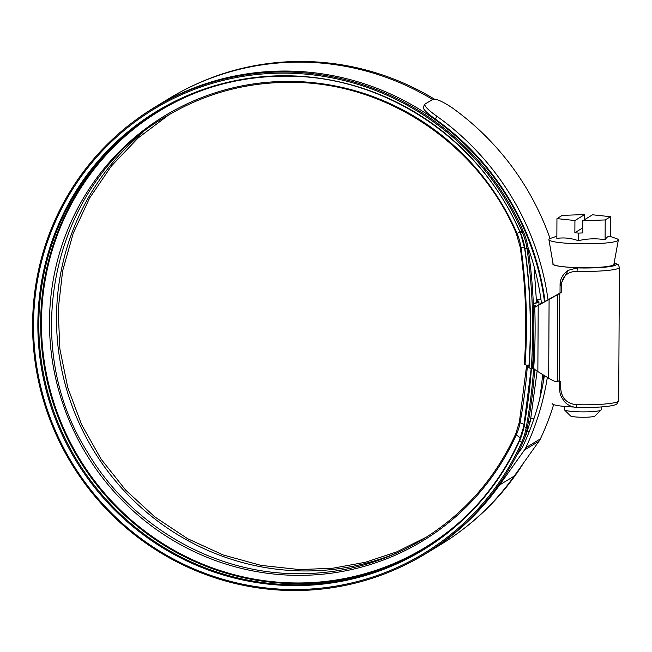 <?xml version="1.0" encoding="UTF-8"?>
<svg xmlns="http://www.w3.org/2000/svg" width="652" height="652" viewBox="0 0 652 652"><rect width="100%" height="100%" fill="white"/><g stroke="black" fill="none" stroke-linecap="round" stroke-linejoin="round"><path stroke-width="0.98" d="M560.035 293.098L541.486 303.416M568.169 270.344L577.982 267.703A31.003 3.643 0.3 0 0 614.502 264.313A31.003 3.643 0.3 0 0 614.013 263.661M577.069 271.313L576.743 271.313C567.395 271.656 562.236 276.44 561.25 285.649L561.217 292.512L559.75 293.318L559.294 380.564L560.753 381.673L560.712 388.535C561.608 398.16 566.71 403.539 576.042 404.68L576.368 404.696A35.917 4.222 0.3 0 0 618.699 400.76L619.4 267.385A35.917 4.222 -179.7 0 1 577.069 271.313A3.073 0.546 -88.5 0 1 577.631 267.915A32.844 3.855 0.3 0 0 608.805 266.741A32.844 3.855 0.3 0 0 614.151 262.919M539.122 304.892L538.633 305.16M557.281 381.795C555.985 382.023 553.116 380.833 548.682 378.217L549.09 299.415L557.737 294.549L557.281 381.795L559.294 380.564M533.483 367.63C533.206 368.217 534.656 369.537 537.859 371.575L548.682 378.217M534.933 307.149L541.453 303.172M549.09 299.415L533.695 307.907L533.67 313.473M557.737 294.549L559.75 293.318M561.217 292.512L560.092 293.115M560.133 285.291L568.128 270.368L577.982 267.703M601.022 410.075L594.893 416.049A12.282 1.443 -179.7 0 1 580.402 417.223A12.282 1.443 -179.7 0 1 570.508 415.927L564.445 409.88A18.419 2.168 0.3 0 0 579.278 411.828A18.419 2.168 0.3 0 0 601.022 410.075A18.419 2.168 0.3 0 0 601.152 409.815L601.168 406.946M613.972 263.873A30.701 3.61 -179.7 0 1 614.2 264.313A30.701 3.61 -179.7 0 1 577.737 267.662A30.701 3.61 -179.7 0 1 552.798 263.987A30.701 3.61 -179.7 0 1 553.026 263.555M556.865 236.22L550.793 238.265A34.719 4.075 0.3 0 0 548.911 239.659A34.719 4.075 0.3 0 0 577.11 243.734A34.719 4.075 0.3 0 0 618.341 240.026A34.719 4.075 0.3 0 0 616.474 238.608L610.394 236.497L610.525 216.7L592.554 214.785L582.774 220.743L605.203 219.944L610.525 216.7M584.689 219.577L584.714 214.565L562.285 215.372L556.955 218.616L556.857 238.412C564.021 237.369 571.168 238.135 578.316 240.702C587.248 238.575 596.181 238.257 605.097 239.749C606.898 236.847 608.675 235.771 610.419 236.505M548.911 239.659L553.116 264.06A30.391 3.57 0.3 0 0 577.794 267.63A30.391 3.57 0.3 0 0 613.882 264.386L618.341 240.026M582.774 220.743L582.709 232.943L578.357 233.098L578.316 240.702M605.203 219.944L605.097 239.749M556.955 218.616L574.934 220.531L574.868 232.723L578.357 233.098M584.714 214.565L574.934 220.531M582.733 227.931L574.868 232.723M573.621 407.019A30.701 3.61 -179.7 0 1 552.073 403.466M564.33 406.416L564.314 409.627A18.419 2.168 0.3 0 0 564.445 409.88M541.51 303.571A257.874 251.566 -121.4 0 0 527.973 247.312M404.941 564.999A261.126 254.736 -121.4 0 0 426.172 553.434A261.126 254.736 -121.4 0 0 499.587 484.998L524.42 450.084A15.534 15.151 -121.4 0 0 525.773 447.769A264.997 258.51 -121.4 0 0 547.338 377.394M426.172 553.434L440.809 544.518A261.126 254.736 -121.4 0 0 514.224 476.082L539.057 441.159A15.534 15.151 -121.4 0 0 540.418 438.845A264.997 258.51 -121.4 0 0 553.638 404.615M544.51 301.909A261.126 254.736 -121.4 0 0 291.623 71.141A261.126 254.736 -121.4 0 0 154.361 107.482A261.126 254.736 -121.4 0 0 134.353 121.06M432.586 99.454A261.126 254.736 -121.4 0 0 306.261 62.225A261.126 254.736 -121.4 0 0 168.998 98.566L154.361 107.482M550.052 238.55A264.997 258.51 -121.4 0 0 451.543 107.352C442.146 101.19 435.895 98.517 432.781 99.34L425.055 104.043L423.164 107.075M425.055 104.043C423.947 105.771 427.891 109.846 436.897 116.276L435.283 119.039C426.294 112.617 422.349 108.542 423.441 106.798M548.063 299.936A264.997 258.51 -121.4 0 0 436.897 116.276M516.571 455.528L521.812 448.16A12.282 11.98 -121.4 0 0 522.888 446.327A261.745 255.339 -121.4 0 0 544.371 375.576M545.072 301.591A261.745 255.339 -121.4 0 0 435.283 119.039M540.981 299.61L536.441 300.124M534.73 307.5A556.547 542.929 58.6 0 1 526.123 427.948A64.67 63.089 58.6 0 1 521.551 442.651A259.92 253.563 58.6 0 1 287.475 589.457A259.92 253.563 58.6 0 1 33.529 324.288A259.92 253.563 58.6 0 1 290.173 73.22A259.92 253.563 58.6 0 1 522.252 232.006A64.67 63.089 58.6 0 1 527.036 248.868A554.094 540.532 58.6 0 1 531.225 368.747L532.382 368.779A555.154 541.576 58.6 0 0 528.185 248.673A65.738 64.124 58.6 0 0 523.328 231.525A260.979 254.598 58.6 0 0 290.295 72.095A260.979 254.598 58.6 0 0 32.6 324.191A260.979 254.598 58.6 0 0 287.581 590.443A260.979 254.598 58.6 0 0 522.619 443.034A65.738 64.124 58.6 0 0 527.264 428.095A557.607 543.972 58.6 0 0 534.754 369.415M523.923 462.439A260.979 254.598 58.6 0 1 460.809 530.94M190.229 87.001A260.979 254.598 58.6 0 1 307.581 61.557A260.979 254.598 58.6 0 1 434.46 99.145M535.056 307.182L533.548 306.709L535.512 305.438L533.385 305.071M536.466 300.613A25.159 2.755 177.9 0 1 538.919 301.697A25.159 2.755 177.9 0 1 533.32 303.645M540.956 299.447L536.433 299.953M536.474 300.971A23.928 2.616 177.9 0 1 537.688 301.737A23.928 2.616 177.9 0 1 533.312 303.424M533.426 306.032L534.281 305.486L533.393 305.315M534.558 307.451L533.466 307.149M531.225 368.747L529.057 367.777A4.295 0.562 -175.8 0 1 528.821 367.573C531.714 327.834 530.329 288.151 524.656 248.526L520.361 232.609A61.361 59.862 58.6 0 1 524.893 248.616A550.777 537.305 58.6 0 1 529.057 367.777M528.951 365.739L525.031 364.704A4.295 0.562 -175.8 0 1 524.289 364.329C527.142 325.218 525.773 286.163 520.19 247.165L516.335 233.555C479.424 145.714 389.024 83.88 295.454 82.405C248.656 81.378 205.347 92.845 165.526 116.798C54.45 180.588 16.96 340.499 87.148 451.64C129.707 524.216 210.498 572.057 293.074 573.638C339.879 574.665 383.189 563.198 423.009 539.245C464.363 513.662 495.259 478.592 515.675 434.028L519.359 422.203L526.653 365.136M538.202 305.454L537.859 371.575M561.25 285.649L560.076 285.356L560.035 293.147M560.712 388.535L559.538 388.25C560.068 395.104 560.321 395.528 564.355 401.469C567.379 405.047 571.543 407.019 576.841 407.41A3.073 0.546 91.5 0 0 576.906 407.394M576.368 404.696A3.073 0.546 91.5 0 0 576.841 407.41C587.232 407.663 596.498 407.41 604.64 406.652C611.266 406.009 615.341 405.112 616.857 403.955L618.699 400.76M499.587 484.998L514.224 476.082M525.773 447.769L540.418 438.845M524.42 450.084L539.057 441.159M536.979 300.05A546.115 532.757 58.6 0 1 537.003 300.719M398.633 552.203A248.306 242.234 58.6 0 1 299.105 570.875A248.306 242.234 58.6 0 1 71.166 403.401A248.306 242.234 58.6 0 1 142.837 132.527M522.619 443.034L519.66 440.573A256.611 250.327 58.6 0 1 288.567 585.512A256.611 250.327 58.6 0 1 37.857 323.726A256.611 250.327 58.6 0 1 291.232 75.852A256.611 250.327 58.6 0 1 520.361 232.609L523.328 231.525M519.546 440.084A256.032 249.765 58.6 0 1 423.555 549.057A256.032 249.765 58.6 0 1 288.975 584.689A256.032 249.765 58.6 0 1 48.378 394.484A256.032 249.765 58.6 0 1 157.05 111.81A256.032 249.765 58.6 0 1 291.444 76.178M424.485 548.495A256.032 249.765 58.6 0 1 290.833 583.564A256.032 249.765 58.6 0 1 50.391 393.889A256.032 249.765 58.6 0 1 157.98 111.247M466.555 515.74A255.494 249.243 58.6 0 1 291.077 582.88A255.494 249.243 58.6 0 1 45.175 367.157A255.494 249.243 58.6 0 1 206.374 88.868M520.402 437.981L516.303 434.843A248.624 242.536 58.6 0 1 292.406 575.268A248.624 242.536 58.6 0 1 49.495 321.623A248.624 242.536 58.6 0 1 294.989 81.476A248.624 242.536 58.6 0 1 516.979 233.351L516.335 233.555M529.147 431.86L527.509 431.388M524.681 437.851L526.14 434.68A25.159 4.597 -155.7 0 1 525.545 435.218M531.404 368.755A553.238 539.701 58.6 0 1 523.996 426.628L527.264 428.095M524.656 248.526L528.185 248.673M521.51 231.118A25.159 0.782 156.6 0 1 518.487 232.536M537.134 371.127L530.386 421.037A25.159 3.733 -169.7 0 1 528.324 422.088M533.972 418.649L530.858 418.421M542.684 374.541A552.986 539.457 58.6 0 1 539.717 398.918M543.882 375.275A553.89 540.337 58.6 0 1 542.904 384.215M535.455 305.511A553.89 540.337 58.6 0 1 535.504 306.799M524.461 247.238L520.924 247.271A542.79 529.514 58.6 0 1 525.031 364.704M519.97 232.226L516.979 233.351A53.374 52.07 58.6 0 1 520.924 247.271L520.19 247.165M524.135 424.354L520.076 422.708A53.374 52.07 58.6 0 1 516.303 434.843A4.295 0.782 -155.7 0 1 515.675 434.028M519.481 440.157L523.768 426.359A4.295 0.636 -169.7 0 0 523.996 426.628A61.361 59.862 58.6 0 1 519.66 440.573A4.295 0.782 -155.7 0 1 519.481 440.157C498.34 486.278 466.367 522.586 423.555 549.057M527.403 365.332A545.251 531.91 58.6 0 1 520.076 422.708A4.295 0.636 -169.7 0 1 519.359 422.203M533.483 348.714L533.385 367.801M614.176 262.789L618.243 264.712L619.4 267.385M568.136 270.368C562.594 274.378 559.905 279.374 560.076 285.356M559.579 380.784L559.538 388.25M614.192 264.818L614.2 264.313M157.05 111.81C198.265 87.018 243.098 75.151 291.542 76.211C388.388 77.735 481.95 141.737 520.157 232.65M426.302 537.191L396.758 551.861L365.413 562.26L332.862 568.21L299.708 569.595L261.004 565.382L223.318 554.999L187.613 538.699L154.801 516.906L125.73 490.182L101.141 459.195L81.663 424.745L67.8 387.72L59.894 349.065L58.167 309.765L62.641 270.841L73.22 233.277L89.609 198.029L111.41 166.007L138.053 138.028L168.86 114.809M534.061 266.432L536.539 302.593M530.386 421.037L526.14 434.68M538.919 301.697L539.017 304.655M535.512 305.438L535.561 306.766M523.768 426.359L531.16 368.714"/></g></svg>
